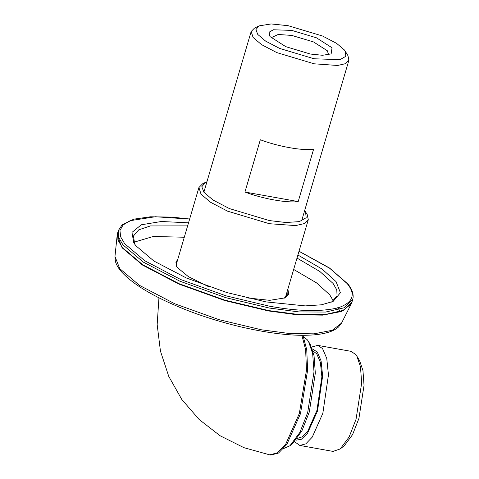 <?xml version="1.0" encoding="UTF-8"?>
<svg xmlns="http://www.w3.org/2000/svg" width="479" height="479" viewBox="0 0 479 479"><rect width="100%" height="100%" fill="white"/><g stroke="black" fill="none" stroke-linecap="round" stroke-linejoin="round"><path stroke-width="0.72" d="M176.649 266.593L175.955 262.055L177.739 259.48M287.113 291.675L287.22 294.801L284.179 298.243M246.649 297.848L269.725 300.333L284.933 297.896L288.729 294.04L287.873 289.088M176.2 265.899L177.32 267.51L188.379 276.634L208.407 286.592M333.33 300.962L329.75 294.825L316.529 282.873L293.657 269.432M184.283 237.243L153.304 236.464L133.857 242.254M286.915 295.579L286.646 293.262M177.272 261.073L175.793 262.875M134.683 244.158L133.473 235.967L138.748 229.842L150.376 225.938L187.63 225.878M297.004 258.067L319.876 271.509L333.097 283.46L336.785 289.909L337.06 295.884L331.606 302.117M188.528 222.825L161.387 221.496L141.275 224.795L131.965 232.417L133.779 242.763L135.832 245.715L153.921 261.049L186.397 278.012L227.022 292.609L265.977 301.896L305.249 305.895L321.427 304.806L333.121 301.429L340.401 292.747L336.036 281.592L322.11 269.078L297.902 255.014M298.195 201.587C287.035 203.162 262.63 198.791 244.937 192.043L298.195 201.587L313.583 149.298C302.429 150.879 278.018 146.502 260.325 139.754L244.937 192.043M259.049 25.884L254.445 28.147L251.17 31.488L253.08 37.452L261.564 44.643L276.796 52.6L314.128 63.803L337.581 65.479L345.425 63.683L348.898 60.246L347.952 55.666L345.311 51.271L345.814 56.33L339.91 59.683L314.104 58.779L279.67 48.439L265.611 41.104L257.786 34.464L255.9 29.638L259.049 25.884L271.114 23.95L288.107 25.68L322.541 36.015L336.593 43.355L344.419 49.99L345.311 51.271M271.623 37.506L278.203 34.464L291.843 35.434L313.547 41.948L327.337 50.756L328.444 54.229L328.163 54.84M270.162 36.685L285.789 46.667L310.392 54.049L322.529 55.283L331.145 53.905L332.043 47.774L316.415 37.793L291.819 30.411L273.383 29.764L269.168 32.153L269.527 35.769L270.162 36.685M340.228 448.943L344.473 445.518L352.586 434.603L358.915 418.436L364.04 385.397L362.956 370.536L359.651 360.819L356.861 356.131L360.477 366.782L361.663 383.068L356.047 419.269L349.113 436.98L340.228 448.943L333.013 451.404L299.8 445.446L305.788 443.883L312.248 437.135L322.834 413.317L328.456 374.955L326.762 358.46L322.553 348.58L317.733 345.371L311.566 347.059M317.733 345.371L350.951 351.323L355.765 354.532L356.861 356.131M294.597 441.722L299.8 445.446M312.29 348.94L317.248 351.939L321.092 360.95L322.642 376.009L317.511 411.018L307.518 433.22L301.459 439.225L295.932 440.213M312.961 351.053L316.715 353.753L320.391 362.387L321.876 376.805L316.96 410.323L307.979 430.747L302.471 436.758L297.297 438.459M304.668 210.526L305.578 211.856L306.165 217.735L299.315 221.621L285.903 222.507L269.36 220.574L229.387 208.575L213.077 200.054L203.988 192.354L201.797 186.75L205.455 182.391L206.94 181.763M205.455 182.391L202.575 183.804L198.917 187.54L201.048 194.217L210.544 202.27L227.591 211.173L269.372 223.711L295.621 225.591L304.399 223.579L308.284 219.729L307.231 214.604L305.578 211.856M289.963 445.745L292.322 443.847L301.86 431.01L309.296 412.012L315.32 373.171L314.044 355.705L310.164 344.275L308.614 341.677L312.667 353.616L314.002 371.878L307.704 412.473L299.932 432.333L289.963 445.745L283.526 448.601M303.566 336.761L307.386 339.88L308.614 341.677M301.896 335.27L305.644 349.844L306.47 370.225L299.333 413.509L285.718 444.147L277.407 452.835L269.701 454.846L270.839 455.05L278.544 453.038L286.855 444.35L300.471 413.712L307.614 370.231L306.752 349.808L302.944 335.276M298.998 251.283L329.774 268.336L347.185 283.592C356.089 294.507 353.095 302.578 338.21 307.805C320.792 311.937 297.83 311.386 269.324 306.153L226.028 295.83L180.882 279.61L144.79 260.762L124.684 243.715L120.678 236.907L119.948 230.531L123.037 224.992L130.168 220.681L155.328 216.736L189.63 219.089M189.648 219.017L171.638 217.095L150.412 216.789L133.886 219.154L122.223 224.729L118.349 230.525L118.672 237.404L122.917 244.835L143.269 262.091L179.805 281.167L225.507 297.591L269.336 308.039L299.1 311.937L325.582 312.057L344.389 307.746L352.718 299.507L353.065 297.884C353.562 293.567 351.861 288.957 347.952 284.041L329.528 268.018L299.022 251.212M268.587 310.572L224.765 300.117L179.056 283.694L142.52 264.618L122.175 247.362L117.924 239.937L117.606 233.057L117.187 235.183L122.091 247.763L142.437 265.013L178.96 284.089L224.651 300.507L268.462 310.949L296.986 314.751L322.678 315.128L341.635 311.452L351.173 304.045L351.975 302.033L343.641 310.278L324.84 314.589L298.357 314.469L268.587 310.572M261.444 329.791L219.023 319.679L174.775 303.782L139.407 285.31L119.714 268.605L114.96 256.421L115.409 261.402C116.373 264.815 118.421 268.3 121.558 271.862C133.108 284.502 153.849 296.872 183.792 308.967C224.92 325.57 276.257 336.462 307.859 335.204C315.655 334.953 322.253 334.055 327.654 332.504C332.228 331.211 335.839 329.378 338.497 327.019L341.539 323.109L332.306 330.276L313.943 333.839L289.065 333.474L261.444 329.791M337.743 307.68L340.377 311.589M352.718 299.507L351.975 302.033M118.349 230.525L117.606 233.057M351.173 304.045L341.539 323.109M117.187 235.183L114.96 256.421M348.898 60.246L301.596 220.963M251.17 31.488L203.868 192.199M285.436 297.375L308.284 219.729M198.917 187.54L176.062 265.186M158.944 297.824L157.166 324.594L160.441 351.077L168.734 376.344L181.781 399.444L199.132 419.496L220.118 435.764L243.937 447.673L269.701 454.846"/></g></svg>
